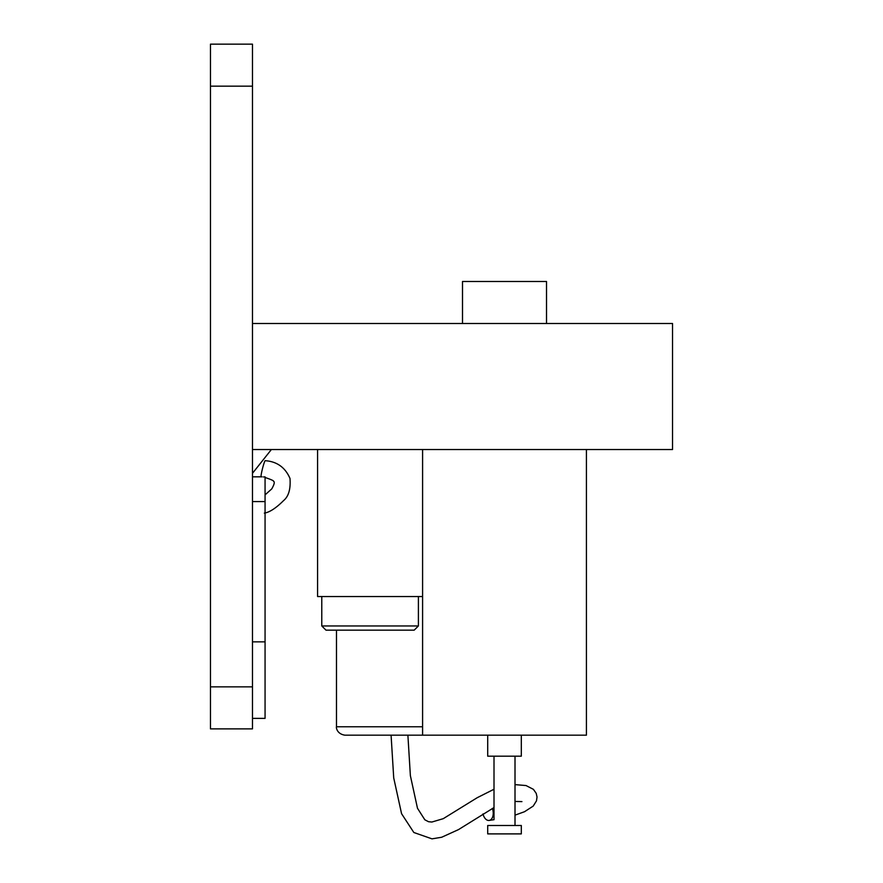 <?xml version="1.0" encoding="UTF-8"?>
<svg xmlns="http://www.w3.org/2000/svg" width="883" height="883" viewBox="0 0 883 883"><rect width="100%" height="100%" fill="white"/><g stroke="black" fill="none" stroke-linecap="round" stroke-linejoin="round"><path stroke-width="1.32" d="M252.472 472.736L252.472 450.617M261.732 476.842L261.125 476.754A8.289 0.673 -75.8 0 1 262.273 469.491A8.289 0.673 -75.8 0 1 264.999 460.86A8.289 0.673 -75.8 0 1 265.187 460.694C276.964 461.511 285.242 467.438 289.999 478.465C290.772 489.072 288.62 496.456 283.531 500.628C276.004 508.144 269.591 512.306 264.326 513.111M252.472 718.376L265.066 718.376L265.066 476.886L263.454 476.952M462.504 323.498L462.504 281.489L546.522 281.489L546.522 323.498M521.312 833.894L487.703 833.894L487.703 825.495L521.312 825.495L521.312 833.894M521.312 735.175L521.312 756.179L487.703 756.179L487.703 735.175L487.703 756.179M418.399 625.959L414.193 630.153L325.982 630.153L321.776 625.959L418.399 625.959L418.399 596.544M422.593 596.544L317.582 596.544L317.582 449.524M586.422 449.524L586.422 735.175L344.878 735.175C336.335 733.839 336.114 726.731 336.478 726.775L422.593 726.775M492.339 808.431A8.4 5.199 81.9 0 1 493.189 812.106A8.4 5.199 81.9 0 1 489.149 820.428A8.4 5.199 81.9 0 1 483.012 813.894M392.008 735.175L406.975 735.175M252.472 44.15L252.472 728.872L210.463 728.872L210.463 44.15L252.472 44.15M252.472 449.524L672.537 449.524L672.537 323.498L252.472 323.498M252.472 86.159L210.463 86.159M252.472 686.864L210.463 686.864M265.066 641.853L252.472 641.853M265.066 501.577L252.472 501.577M252.472 473.332L271.39 449.524M265.066 477.482C271.059 479.491 273.896 480.771 273.587 481.334C274.878 481.908 274.271 484.425 271.765 488.884L265.066 494.877M521.93 801.609L515.01 801.455L515.01 825.495L515.01 756.179L515.01 784.623L526.014 785.55L533.409 789.336L536.224 793.375L537.03 797.007L536.489 800.859L533.2 806.102L524.524 811.72L515.01 815.141M407.891 735.175L410.374 775.671L417.482 808.265L424.822 819.777L428.52 821.709L431.853 822.04L443.255 818.673L477.261 797.68L494.005 789.247L494.005 756.179L494.005 819.656M489.149 820.428L494.05 819.678M494.005 807.581L458.465 829.623L441.677 837.25L431.986 838.85L413.829 832.492L401.566 813.696L393.719 777.912L391.092 735.34M336.478 630.153L336.478 726.775M422.593 735.175L422.593 449.524M321.776 625.959L321.776 596.544M487.703 833.894L487.703 825.495M262.063 476.831L252.472 476.831"/></g></svg>
